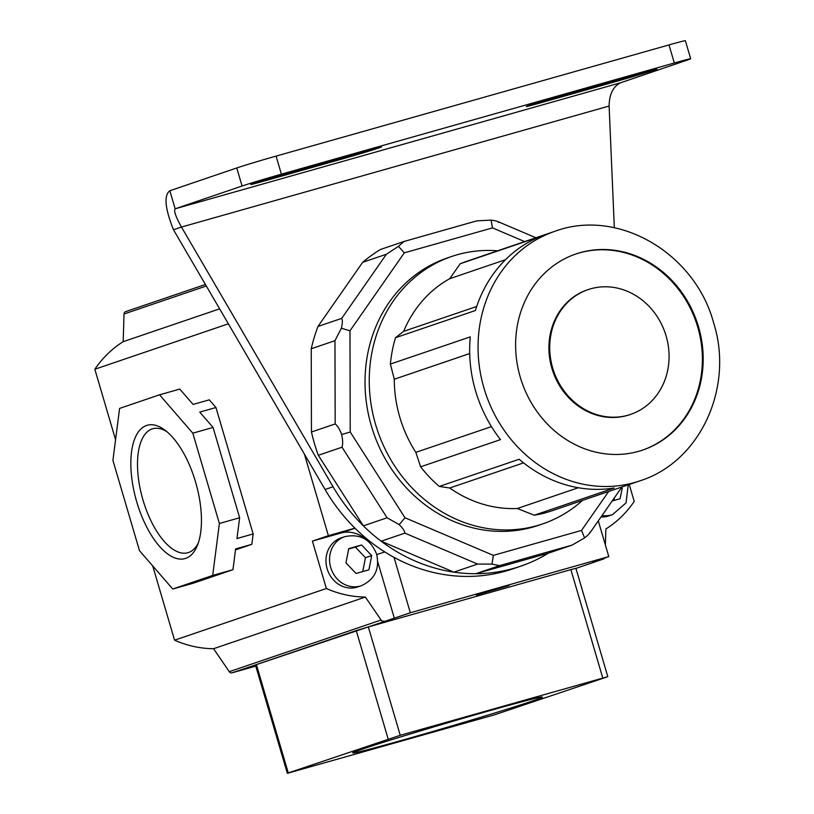 <?xml version="1.0" encoding="UTF-8"?>
<svg xmlns="http://www.w3.org/2000/svg" width="814" height="814" viewBox="0 0 814 814"><rect width="100%" height="100%" fill="white"/><g stroke="black" fill="none" stroke-linecap="round" stroke-linejoin="round"><path stroke-width="1.22" d="M367.653 150.498A25.895 0.539 -16.4 0 1 381.512 146.927A25.895 0.539 -16.4 0 1 378.948 147.934A25.895 0.539 -16.4 0 1 345.685 157.977L264.662 180.901A25.895 0.539 -16.4 0 1 250.814 184.473A25.895 0.539 -16.4 0 1 286.64 173.423L367.653 150.498M654.395 69.994A25.895 0.539 163.6 0 0 656.959 68.987A25.895 0.539 163.6 0 0 643.101 72.558L562.087 95.482A25.895 0.539 163.6 0 0 526.261 106.532A25.895 0.539 163.6 0 0 540.12 102.961L621.133 80.037A25.895 0.539 163.6 0 0 654.395 69.994M690.689 58.761A30.606 0.641 163.6 0 1 687.667 59.951L620.756 82.723L175.163 208.801L169.851 190.741L236.762 167.969A30.606 0.641 -16.4 0 1 276.078 156.105L668.996 44.923A30.606 0.641 -16.4 0 1 685.378 40.7L690.689 58.761A30.606 0.641 163.6 0 0 674.318 62.983L668.996 44.923M276.078 156.105L281.39 174.165L674.318 62.983M281.39 174.165A30.606 0.641 163.6 0 0 242.073 186.03L236.762 167.969M169.851 190.741C163.756 195.309 164.967 208.313 173.474 229.762L181.461 227.045C175.712 216.748 173.616 210.663 175.163 208.801L242.073 186.03M173.474 229.762L325.071 489.499A174.196 155.718 71.2 0 0 512.525 568.966L520.512 566.249A174.196 155.718 71.2 0 0 548.371 553.184L572.1 545.105L499.552 565.628L491.971 564.102L477.584 564.061L404.894 533.129C404.731 531.023 402.828 528.184 399.175 524.623L387.088 517.775L342.033 447.212C342.969 444.129 342.847 439.906 341.646 434.513C339.733 429.354 337.576 425.824 335.185 423.941L334.961 340.679L341.371 328.215C342.541 323.311 342.643 320.034 341.697 318.386L386.396 254.243L398.443 246.327L404.141 241.432L476.811 220.859L491.076 220.116C495.665 220.675 498.188 221.459 498.656 222.476M614.336 227.727L609.106 106.044L181.461 227.045L333.058 486.782A174.196 155.718 71.2 0 0 520.512 566.249M609.106 106.044C609.34 94.078 613.217 86.304 620.756 82.723M394.291 379.222A122.405 109.422 -108.8 0 0 415.822 452.36L420.614 466.809L500.508 439.621A131.817 117.847 -108.8 0 1 475.6 391.015A131.817 117.847 -108.8 0 1 470.268 336.884L390.374 364.072L394.291 379.222L469.698 353.561M420.614 466.809A131.817 117.847 71.2 0 0 439.285 486.436L519.179 459.249A131.817 117.847 -108.8 0 0 614.122 488.024L534.228 515.221A131.817 117.847 71.2 0 0 551.597 510.907L639.885 480.86A131.817 117.847 -108.8 0 1 483.994 388.166A131.817 117.847 -108.8 0 1 554.945 231.278L466.666 261.325A131.817 117.847 71.2 0 0 460.215 263.756L540.109 236.569A131.817 117.847 -108.8 0 0 475.407 310.521L395.512 337.708A131.817 117.847 71.2 0 0 390.374 364.072M520.278 377.208A103.571 92.593 71.2 0 0 642.765 450.04A103.571 92.593 71.2 0 0 698.514 326.78A103.571 92.593 71.2 0 0 576.027 253.937A103.571 92.593 71.2 0 0 520.278 377.208M642.368 450.183A103.571 92.593 71.2 0 0 697.72 327.045A103.571 92.593 71.2 0 0 575.63 254.08M552.686 368.04A65.914 58.923 71.2 0 0 630.636 414.387A65.914 58.923 71.2 0 0 666.106 335.948A65.914 58.923 71.2 0 0 588.166 289.601A65.914 58.923 71.2 0 0 552.686 368.04M588.166 289.601L587.362 289.865A65.914 58.923 71.2 0 0 551.892 368.315A65.914 58.923 71.2 0 0 629.833 414.662L630.636 414.387M497.588 250.793A141.239 126.262 71.2 0 0 451.648 256.491A141.239 126.262 71.2 0 0 375.62 424.582A141.239 126.262 71.2 0 0 542.653 523.901A141.239 126.262 71.2 0 0 582.529 500.386M451.648 256.491L447.405 257.926A141.239 126.262 71.2 0 0 371.388 426.017A141.239 126.262 71.2 0 0 538.42 525.345L542.653 523.901M404.141 241.432L380.413 249.501A174.196 155.718 71.2 0 0 362.668 262.312L317.969 326.455A174.196 155.718 71.2 0 0 311.233 348.758L311.447 432.01A174.196 155.718 71.2 0 0 318.305 455.28L363.359 525.854A174.196 155.718 71.2 0 0 381.166 541.208L453.856 572.13A174.196 155.718 71.2 0 0 475.824 573.707L548.371 553.184M589.845 532.295C589.926 533.221 588.176 535.083 584.605 537.891L572.1 545.105M453.856 572.13L477.584 564.061M475.824 573.707L499.552 565.628M363.359 525.854L387.088 517.775M381.166 541.208L404.894 533.129M311.447 432.01L335.185 423.941M318.305 455.28L342.033 447.212M317.969 326.455L341.697 318.386M311.233 348.758L334.961 340.679M362.668 262.312L386.396 254.243M476.709 306.481L403.632 331.349A122.405 109.422 -108.8 0 1 449.694 278.703L505.514 259.697M415.822 452.36L491.463 426.617M578.316 487.739L517.328 508.496A122.405 109.422 -108.8 0 1 449.735 488.003L523.585 462.871M517.328 508.496L534.228 515.221M439.285 486.436L449.735 488.003M403.632 331.349L395.512 337.708M460.215 263.756L449.694 278.703M398.443 246.327L404.304 252.849L349.969 330.81L341.371 328.215M349.969 330.81L350.234 432.01L341.646 434.513M491.076 220.116L492.49 227.9L404.304 252.849M350.234 432.01L404.996 517.785L399.175 524.623M404.996 517.785L493.345 555.372L491.971 564.102M493.345 555.372L581.522 530.423L584.605 537.891M362.515 749.063A98.87 2.066 163.6 0 0 352.737 752.909A98.87 2.066 163.6 0 0 426.333 733.343A98.87 2.066 163.6 0 0 532.641 700.925A98.87 2.066 163.6 0 0 542.419 697.079A98.87 2.066 163.6 0 0 468.833 716.635A98.87 2.066 163.6 0 0 362.515 749.063M388.146 738.949L356.247 630.575L256.379 664.57L288.278 772.934L287.342 773.3L494.922 714.692L607.814 676.688L400.234 735.296L288.278 772.934M602.777 677.981L570.879 569.617L368.345 626.922L400.234 735.296M287.342 773.3L255.443 664.936L256.379 664.57M356.247 630.575L368.345 626.922M570.879 569.617L575.915 568.314L607.814 676.688M185.704 558.363A69.282 31.013 74.2 0 1 136.752 501.923A69.282 31.013 74.2 0 1 146.591 425.468A69.282 31.013 74.2 0 1 164.764 429.985A69.282 31.013 74.2 0 1 197.415 545.4A69.282 31.013 74.2 0 1 185.704 558.363M166.941 431.705A64.428 28.846 -105.8 0 0 153.205 428.632A64.428 28.846 -105.8 0 0 152.137 428.947A64.428 28.846 -105.8 0 0 142.918 499.776A64.428 28.846 -105.8 0 0 188.278 552.604A64.428 28.846 -105.8 0 0 188.512 552.533A64.428 28.846 -105.8 0 0 198.372 542.796M206.298 286.009L124.013 314.011L123.199 341.666A112.993 101.007 71.2 0 0 94.831 369.251L228.368 323.809M123.199 341.666L219.627 308.842M124.013 314.011A2.829 2.523 -108.8 0 1 125.773 311.589L205.413 284.483L125.661 311.62M604.649 558.007A2.829 2.523 -108.8 0 1 603.276 559.076L592.826 562.036L608.801 556.593L410.317 612.759L232.092 672.812L255.789 666.106M159.544 394.81L179.792 389.082L193.101 404.426L209.3 399.847L215.954 407.509L253.164 533.943L236.966 538.532L239.642 517.745L219.383 523.483L192.806 433.17L159.544 394.81L119.597 408.414L112.912 460.358L139.489 550.671L172.751 589.021L212.698 575.427L219.383 523.483M172.751 589.021L193.01 583.292L232.957 569.698L235.633 548.921L251.831 544.332L253.164 533.943M251.831 544.332L235.5 549.888M232.092 672.812A2.829 2.523 -108.8 0 1 229.283 671.682L213.563 648.707A112.993 101.007 -108.8 0 1 174.562 640.18L152.706 565.903M115.568 439.723L94.831 369.251M174.562 640.18L326.363 588.512A112.993 101.007 71.2 0 0 365.364 597.049L381.074 620.014A2.829 2.523 -108.8 0 0 383.882 621.153M213.563 648.707L365.364 597.049M354.945 528.154L328.388 535.663L304.355 453.998M410.317 612.759L394.007 557.336M608.801 556.593L598.29 520.879M366.9 540.313A30.606 27.361 71.2 0 0 340.761 533.078L312.403 541.106L326.363 588.512M312.403 541.106L328.388 535.663M629.242 484.483L634.218 501.404A112.993 101.007 -108.8 0 1 605.85 528.998L605.382 544.963M508.984 585.571L476.343 595.065L508.954 585.47M232.957 569.698L212.698 575.427M215.954 407.509L199.756 412.098L213.054 427.442L239.642 517.745M213.054 427.442L192.806 433.17M394.332 618.192L377.777 561.935M612.159 500.986L620.065 498.758L622.232 488.207M601.027 516.961A25.895 23.148 71.2 0 0 608.892 515.883L612.484 514.652A25.895 23.148 -108.8 0 1 602.075 515.455M613.909 500.488L614.448 497.69M345.97 562.861L348.748 548.626L361.609 544.983L371.703 555.586L368.925 569.82L356.054 573.453L345.97 562.861M327.126 568.732A25.895 23.148 -108.8 0 1 341.056 537.922L344.658 536.691A25.895 23.148 71.2 0 0 330.718 567.511A25.895 23.148 71.2 0 0 361.335 585.724L357.743 586.945A25.895 23.148 -108.8 0 1 327.126 568.732M348.697 548.992L355.372 547.11L365.455 557.702L371.703 555.586M365.455 557.702L362.759 571.55M355.372 547.11L361.609 544.983M333.058 486.782L325.071 489.499M620.797 78.877L621.133 80.037M539.845 102.035L540.12 102.961M264.387 179.975L264.662 180.901M345.339 156.817L345.685 157.977M581.522 530.423L608.658 491.493M524.664 241.585L492.49 227.9M404.314 241.382L476.689 220.899M603.388 559.045L575.936 568.386L603.276 559.076M229.283 671.682L381.074 620.014M340.761 533.078L355.016 528.225M384.757 551.912L376.75 554.629M639.885 480.86C700.569 461.762 734.167 387.037 713.634 322.883C695.227 253.592 618.538 207.774 554.945 231.278M535.897 237.759L498.209 221.723M589.977 532.814L621.916 486.976M612.484 514.652L626.037 502.92L628.225 484.829M344.658 536.691C360.053 533.414 370.726 539.306 376.668 554.354C379.802 569.118 374.694 579.568 361.335 585.724"/></g></svg>
